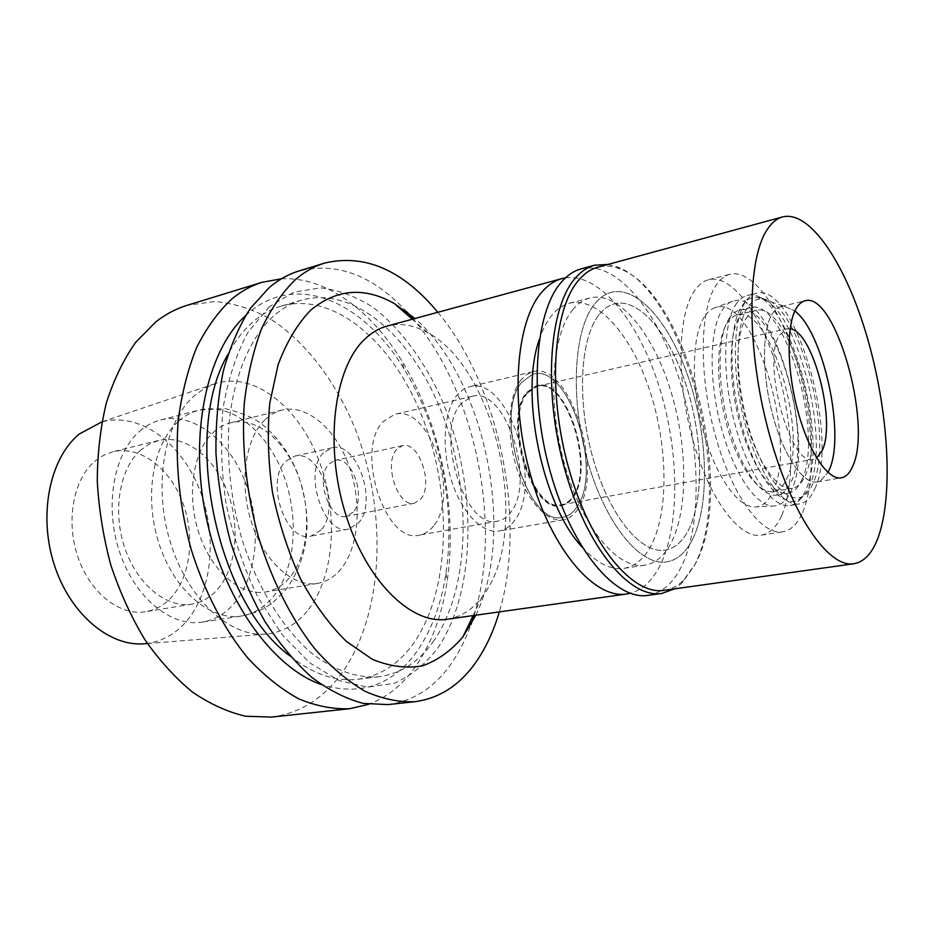 <?xml version="1.0" encoding="UTF-8"?>
<svg xmlns="http://www.w3.org/2000/svg" width="934" height="934" viewBox="0 0 934 934"><rect width="100%" height="100%" fill="white"/><g stroke="black" fill="none" stroke-linecap="round" stroke-linejoin="round"><path stroke-width="0.7" stroke-dasharray="4.67 3.5" d="M145.12 643.701C160.45 642.055 173.666 635.225 184.769 623.211C212.8 592.518 218.042 534.166 198.755 487.478C179.678 440.731 137.251 410.656 99.74 422.588M94.638 461.373L103.382 455.372L112.897 451.741C139.598 445.226 169.241 467.584 182.282 501.465C195.475 535.299 190.921 576.745 170.735 598.017C163.59 605.489 155.254 610.065 145.739 611.723C120.159 616.23 90.353 593.312 78.012 557.318C65.52 521.417 73.249 479.527 94.638 461.373M307.076 611.268C295.973 624.694 282.535 632.283 266.762 634.023C230.64 637.957 188.096 600.002 170.502 542.829C152.697 485.773 164.197 421.771 194.412 395.724L204.499 388.416L215.357 383.57C254.036 371.405 298.039 406.512 318.447 459.213C339.065 511.855 335.084 576.955 307.076 611.268M271.339 717.102C299.078 713.448 322.113 699.426 340.42 675.048C384.154 615.903 388.194 512.579 355.27 429.045C335.89 381.749 306.083 342.019 270.58 319.031C252.425 309.061 233.839 303.223 214.82 301.507L186.847 305.406M281.368 278.822C325.452 276.324 370.67 310.053 401.83 360.874C440.264 422.939 457.975 509.24 447.106 581.427C442.167 614.56 431.847 642.674 416.144 665.767C403.231 684.365 387.412 697.208 368.697 704.306M245.49 315.715L248.689 312.855C297.292 271.175 364.167 302.604 403.967 368.825C439.575 426.173 456.072 506.543 445.938 573.289C441.338 603.924 431.788 629.785 417.288 650.87C392.817 685.264 360.781 696.484 321.191 684.529M289.937 655.96C313.135 674.161 335.796 681.925 357.932 679.275C380.243 676.088 398.771 664.121 413.54 643.363C449.966 591.327 452.71 497.904 424.083 421.584C395.689 345.335 335.831 290.894 281.332 306.06C271.327 308.991 261.929 314.221 253.126 321.751C243.529 330.029 235.158 340.875 228.013 354.278M433.948 640.654C419.413 661.552 401.095 673.589 379.017 676.753C357.745 678.388 334.874 670.834 312.54 653.905C283.049 629.201 257.013 587.381 241.521 537.727C230.896 499.258 226.717 461.314 228.982 423.908C233.628 375.9 250.277 337.349 273.779 315.75C282.488 308.208 291.793 302.978 301.694 300.083C355.679 285.08 415.14 340.256 443.533 417.183C472.149 494.179 469.814 588.292 433.948 640.654M269.354 306.761L248.432 331.605C236.676 352.994 228.235 378.422 223.109 407.889C220.202 439.038 221.276 471.39 226.308 504.944C233.617 538.171 244.276 569.156 258.274 597.9L282.488 635.097L309.983 663.047L338.914 680.524L367.529 687.167L394.288 683.326C410.832 675.947 425.297 664.249 437.684 648.243C478.698 587.614 477.017 475.978 438.431 392.198C421.374 356.916 399.18 327.589 373.752 307.835C356.321 296.545 338.517 289.879 320.339 287.859L293.825 292.155L269.354 306.761M387.925 704.598C414.346 701.037 435.991 686.583 452.873 661.26C460.123 650.379 466.194 638.085 471.086 624.391M474.052 615.459C502.609 524.359 475.336 391.463 413.202 318.984M406.955 311.944C372.923 275.355 336.917 261.695 298.927 270.977M437.836 312.295C499.468 385.859 527.01 520.005 499.328 611.898M475.838 615.202C516.42 531.971 485.026 379.029 414.941 318.517M447.164 619.23C460.742 617.105 472.335 609.75 481.944 597.165L484.489 593.639C531.154 529.251 496.456 368.953 427.655 332.679C413.867 324.904 400.312 322.709 387.003 326.106M565.49 277.842C599.815 272.926 638.973 322.043 659.217 386.746C679.567 451.496 680.407 527.465 658.984 567.615C651.442 581.543 641.856 590.101 630.24 593.288M581.999 546.997C596.628 563.144 610.602 570.254 623.924 568.351C634.583 566.506 643.363 559.431 650.274 547.114C668.907 513.431 668.195 447.538 650.227 392.011C632.376 336.485 598.157 296.113 569.518 303.246C563.015 304.939 557.131 308.967 551.854 315.307C546.834 321.401 542.677 329.433 539.385 339.381M691.942 540.553C685.393 552.998 676.975 560.108 666.701 561.894C640.724 566.494 605.734 524.733 587.86 461.898C569.81 399.18 573.581 329.959 594.386 304.344C599.43 297.969 605.092 293.965 611.373 292.33C639.019 285.465 672.492 326.818 690.296 383.279C708.217 439.727 709.595 506.52 691.942 540.553C709.595 506.52 708.217 439.727 690.296 383.279C672.492 326.818 639.019 285.465 611.373 292.33C605.092 293.965 599.43 297.969 594.386 304.344C573.581 329.959 569.81 399.18 587.86 461.898C605.734 524.733 640.724 566.494 666.701 561.894C676.975 560.108 685.393 552.998 691.942 540.553M598.811 315.062C579.909 338.832 576.722 402.075 593.218 459.119C609.563 516.292 641.46 554.387 665.241 550.103C674.465 548.468 682.054 542.105 687.996 530.991C704.248 500.18 703.15 438.98 686.759 387.166C670.472 335.329 639.848 297.572 614.677 303.748C608.793 305.255 603.504 309.026 598.811 315.062C603.504 309.026 608.793 305.255 614.677 303.748C639.848 297.572 670.472 335.329 686.759 387.166C703.15 438.98 704.248 500.18 687.996 530.991C682.054 542.105 674.465 548.468 665.241 550.103C641.46 554.387 609.563 516.292 593.218 459.119C576.722 402.075 579.909 338.832 598.811 315.062M781.571 515.872C776.411 527.231 769.616 533.664 761.198 535.17C739.506 539.175 709.221 499.153 692.759 439.587C676.158 380.15 677.605 314.805 694.429 290.859C698.609 284.777 703.384 281.041 708.754 279.663C731.754 274.082 760.708 313.871 776.866 367.634C793.129 421.374 795.675 484.396 781.571 515.872M704.458 316.743C691.674 335.96 690.81 386.139 703.442 431.742C715.969 477.426 739.133 509.088 756.213 506.917C762.903 506.076 768.332 501.266 772.511 492.475C799.037 442.926 754.007 293.007 715.304 307.601C711.218 308.874 707.598 311.921 704.458 316.743M576.967 506.847C572.764 513.28 567.592 516.817 561.474 517.483C526.566 525.538 493.222 412.63 522.129 381.948L532.147 374.592C567.58 360.746 603.784 470.281 576.967 506.847C603.784 470.281 567.58 360.746 532.147 374.592L522.129 381.948C493.222 412.63 526.566 525.538 561.474 517.483C567.592 516.817 572.764 513.28 576.967 506.847M521.137 379.694C508.47 395.21 506.088 433.294 516.339 466.837C526.496 500.449 547.091 522.9 563.225 519.841C568.981 518.755 573.873 515.136 577.901 508.972C605.057 471.74 569.448 360.641 532.824 371.744L526.636 374.511L521.137 379.694M514.762 520.168C510.489 526.239 505.341 529.847 499.316 530.967C482.469 534.143 461.361 512.462 451.262 479.796C441.058 447.211 444.047 410.003 457.438 394.638L463.229 389.49L469.709 386.688C507.991 375.223 543.623 483.45 514.762 520.168M461.419 403.371C433.738 431.45 465.12 531.177 497.834 521.114C502.947 520.133 507.337 517.086 511.003 511.949C536.163 480.426 505.282 386.396 472.23 396.331L461.419 403.371M433.516 525.982C429.605 531.026 424.97 534.05 419.611 535.065C385.31 545.246 354.184 449.079 383.454 421.351L394.837 414.322C429.488 404.06 460.334 495.008 433.516 525.982M396.81 449.254C383.162 462.914 397.989 508.084 414.369 503.216L420.685 499.153C433.761 484.758 419.004 440.778 402.554 445.658L396.81 449.254M353.064 512.241L346.491 516.28C329.527 521.207 314.805 477.449 329.048 463.976L335.014 460.392C352.06 455.407 366.758 498.079 353.064 512.241M323.503 452.838C302.604 472.184 324.016 536.209 348.674 529.064L358.434 523.052C378.188 502.223 356.823 440.509 331.99 447.783L323.503 452.838M320.934 530.115L310.975 536.104C285.874 543.273 264.567 480.403 285.921 461.209L294.572 456.166C319.848 448.81 341.155 509.474 320.934 530.115M264.906 419.856C245.058 438.723 238.8 483.8 251.713 522.982C264.462 562.245 293.486 587.696 317.56 583.4C326.515 581.812 334.267 577.084 340.793 569.203C359.228 546.752 362.299 502.41 348.942 465.727C335.703 428.975 307.134 403.99 281.986 410.096C275.763 411.637 270.078 414.894 264.906 419.856M213.314 432.442C218.614 427.515 224.44 424.269 230.791 422.705C256.476 416.459 285.419 440.638 298.611 476.515C311.933 512.346 308.395 555.812 289.377 577.913C282.64 585.676 274.689 590.37 265.536 591.981C240.96 596.347 211.633 571.666 199 533.396C186.205 495.218 192.953 451.099 213.314 432.442M139.621 431.263C146.089 425.659 153.129 421.888 160.741 419.926C193.291 411.754 229.437 440.276 245.654 482.808C262.045 525.293 257.399 577.317 233.348 604.426C224.58 614.21 214.213 620.106 202.246 622.114C171.377 627.333 134.846 597.994 119.599 552.076C104.153 506.263 113.656 453.434 139.621 431.263M140.602 450.165C119.575 468.529 112.197 511.283 124.817 548.06C137.286 584.929 166.929 608.524 192.159 604.076C201.546 602.43 209.741 597.807 216.746 590.23C236.5 568.619 240.68 526.391 227.429 491.786C214.318 457.123 184.92 434.077 158.582 440.486L149.195 444.117L140.602 450.165M721.994 310.462C725.123 305.558 728.73 302.464 732.816 301.192C771.531 286.656 817.262 440.358 791.051 491.109C786.93 500.122 781.524 505.049 774.835 505.913C757.754 508.119 734.357 475.546 721.538 428.531C708.626 381.609 709.256 330.076 721.994 310.462M526.694 392.35L536.396 385.695C565.981 376.659 594.923 467.222 572.67 497.04C569.448 501.885 565.56 504.745 561.007 505.609C531.715 514.926 502.188 418.992 526.694 392.35M573.313 496.923C595.553 467.105 566.623 376.519 537.038 385.544L527.348 392.198C502.854 418.852 532.38 514.809 561.661 505.492C566.214 504.617 570.102 501.768 573.313 496.923M527.64 392.864L537.225 386.279C566.436 377.359 595.016 466.86 573.032 496.293C569.868 501.068 566.027 503.881 561.544 504.745C532.625 513.945 503.461 419.203 527.64 392.864M790.141 328.78L786.626 328.815L779.318 335.318C761.408 362.404 790.806 467.899 813.421 459.318L816.655 457.975M761.887 298.938C798.045 298.752 835.568 437.801 812.86 483.777C810.082 490.093 806.614 494.343 802.446 496.526C787.105 504.885 763.311 476.48 749.278 429.488C735.128 382.636 734.498 328.371 746.943 308.477C751.088 301.764 756.061 298.576 761.887 298.938L784.397 306.224L781.221 306.504C777.567 307.391 774.391 310.158 771.717 314.793C761.7 331.862 762.051 376.507 773.177 416.739C784.221 457.041 803.579 484.653 817.238 481.956L820.262 480.963L828.003 472.441L820.262 480.963C807.081 487.98 786.65 462.563 774.473 421.281C762.202 380.103 761.268 332.504 771.717 314.793C775.197 308.827 779.423 305.967 784.397 306.224L794.869 311.01L784.397 306.224L756.738 297.281C750.726 296.895 745.566 300.141 741.257 307.029C728.333 327.414 728.882 383.22 743.476 431.38C757.941 479.679 782.529 508.761 798.372 500.087C802.68 497.822 806.264 493.432 809.136 486.929C832.591 439.622 794.122 297.234 756.738 297.281M745.741 318.926C748.589 314.209 751.94 311.396 755.781 310.462C788.401 300.071 826.987 432.979 805.003 476.001C801.746 483.24 797.508 487.35 792.289 488.342C777.905 491.156 757.754 463.264 746.453 422.401C735.058 381.621 735.07 336.31 745.741 318.926M786.51 479.224C809.194 436.341 770.538 304.356 737.206 314.91C733.295 315.867 729.863 318.692 726.932 323.397C715.946 340.747 715.701 385.789 727.084 426.254C738.385 466.802 758.77 494.425 773.469 491.564C778.793 490.548 783.136 486.439 786.51 479.224M572.589 309.96C577.761 303.608 583.54 299.592 589.926 297.923C618.086 290.918 651.944 331.768 669.771 387.75C687.728 443.72 688.767 510.057 670.6 543.915C663.864 556.29 655.259 563.389 644.787 565.198C618.32 569.868 582.979 528.586 565.128 466.335C547.126 404.224 551.293 335.528 572.589 309.96M802.61 512.474C816.199 480.847 813.327 417.428 797.099 363.244C780.976 309.049 752.419 268.794 729.944 274.246C724.691 275.588 720.044 279.313 715.993 285.407C699.648 309.387 698.62 375.199 715.234 435.174C731.719 495.277 761.619 535.754 782.809 531.808C791.028 530.325 797.636 523.881 802.61 512.474M728.777 318.938C731.812 314.069 735.362 311.139 739.413 310.158C774.169 299.184 814.506 437.077 791.016 482.072C787.502 489.685 782.949 494.016 777.368 495.078C762.074 498.044 740.779 469.101 728.964 426.581C717.055 384.143 717.324 336.987 728.777 318.938M801.699 480.228C824.769 435.139 784.467 296.697 750.142 307.566C746.138 308.535 742.647 311.466 739.658 316.334C728.38 334.407 728.263 381.726 740.172 424.351C751.987 467.058 773.142 496.164 788.249 493.234C793.76 492.183 798.243 487.852 801.699 480.228M735.432 305.161C738.759 299.837 742.635 296.638 747.06 295.541C785.961 283.399 831.33 439.015 805.563 490.455C801.641 499.293 796.504 504.313 790.152 505.492C773.095 508.761 749.115 475.815 735.747 427.282C722.262 378.842 722.577 325.289 735.432 305.161M814.775 488.891C840.121 437.369 794.799 281.216 756.318 293.253C751.952 294.338 748.122 297.549 744.83 302.873C732.151 323.012 731.999 376.729 745.484 425.355C758.852 474.075 782.692 507.185 799.562 503.94C805.855 502.772 810.922 497.752 814.775 488.891M664.074 590.335C671.231 589.272 677.71 585.945 683.513 580.353L695.55 563.494C736.786 488.774 687.412 292.097 619.546 268.747C612.027 265.886 604.753 265.384 597.748 267.229M607.941 264.45L616.849 266.797C685.93 290.707 735.98 490.023 694.055 566.051L681.797 583.213L674.523 588.864M648.056 595.367C661.447 593.148 672.34 584.042 680.699 568.024C702.45 525.679 700.628 445.226 678.761 377.605C657.022 310.006 615.798 259.991 581.041 268.91M178.301 421.479C152.756 443.825 143.649 497.553 159.224 544.3C174.6 591.152 210.932 621.192 241.392 616.031C253.196 614.047 263.4 608.092 271.992 598.18C295.553 570.732 299.791 517.915 283.364 474.635C267.089 431.31 231.258 402.04 199.129 410.108C191.61 412.034 184.675 415.828 178.301 421.479M147.42 643.526L266.762 634.023M101.923 421.853L215.357 383.57M403.967 368.825L401.83 360.874M445.938 573.289L447.106 581.427M379.017 676.753L357.932 679.275M301.694 300.083L281.332 306.06M481.944 597.165L473.118 615.588M427.655 332.679L412.291 319.23M644.787 565.198L623.924 568.351M589.926 297.923L569.518 303.246M761.198 535.17L782.809 531.808M708.754 279.663L729.944 274.246M774.835 505.913L756.213 506.917M732.816 301.192L715.304 307.601M563.225 519.841L499.316 530.967M532.824 371.744L469.709 386.688M497.834 521.114L419.611 535.065M472.23 396.331L394.837 414.322M414.369 503.216L346.491 516.28M402.554 445.658L335.014 460.392M348.674 529.064L310.975 536.104M331.99 447.783L294.572 456.166M317.56 583.4L265.536 591.981M281.986 410.096L230.791 422.705M160.741 419.926L199.129 410.108L224.884 408.555C241.159 412.606 253.044 417.475 260.551 423.172C277.41 436.388 289.949 453.597 298.168 474.787C310.765 512.533 312.435 551.877 286.306 589.132L274.036 601.531C264.532 609.108 253.651 613.942 241.392 616.031L202.246 622.114M158.582 440.486L112.897 451.741M192.159 604.076L145.739 611.723M536.396 385.695L537.038 385.544M561.007 505.609L561.661 505.492M537.225 386.279L786.626 328.815M561.544 504.745L813.421 459.318M802.446 496.526L798.372 500.087M737.206 314.91L755.781 310.462M773.469 491.564L792.289 488.342M739.413 310.158L750.142 307.566M777.368 495.078L788.249 493.234M747.06 295.541L756.318 293.253M790.152 505.492L799.562 503.94M817.238 481.956L841.359 477.811M781.221 306.504L805.026 300.806M683.513 580.353L681.797 583.213M619.546 268.747L616.849 266.797"/><path stroke-width="1.4" d="M101.923 421.853L79.367 433.948C49.934 457.87 38.06 514.436 54.114 564.311C69.957 614.28 110.025 647.379 145.12 643.701L147.42 643.526M262.244 282.243L186.847 305.406C175.931 308.745 165.598 314.244 155.815 321.891L135.617 342.404C123.638 359.403 113.925 379.449 106.453 402.542C100.51 427.06 97.451 453.224 97.276 481.033C98.852 509.263 103.347 537.237 110.784 564.953C119.774 591.934 131.099 616.767 144.735 639.463C159.41 660.455 175.347 678.014 192.544 692.141C210.115 704.073 227.779 712.093 245.549 716.215L271.339 717.102L349.771 708.696C333.216 709.385 316.194 706.104 298.693 698.819C281.192 689.199 264.275 675.656 247.942 658.19C224.277 629.434 204.534 591.934 191.237 549.601C179.386 506.567 174.938 461.676 178.254 420.125C181.815 393.261 187.968 368.988 196.724 347.285C206.764 327.46 218.591 311.256 232.204 298.67C241.649 290.953 251.666 285.477 262.244 282.243L281.368 278.822M368.697 704.306L349.771 708.696M321.191 684.529C272.226 667.518 222.864 598.951 205.912 516.012C188.82 433.096 207.185 350.635 245.49 315.715M228.013 354.278C181.383 432.792 216.151 602.173 289.937 655.96M324.752 263.038L298.927 270.977C288.524 274.152 278.694 279.616 269.436 287.368L250.37 308.337C239.151 325.873 230.149 346.701 223.366 370.81C218.077 396.483 215.614 423.978 215.964 453.294C218.007 483.111 222.887 512.719 230.593 542.094C239.804 570.732 251.211 597.118 264.812 621.273C279.383 643.631 295.086 662.358 311.898 677.454C329.025 690.226 346.129 698.865 363.233 703.395L387.925 704.598L414.789 701.714C398.713 702.333 382.111 698.854 364.984 691.253C347.81 681.236 331.161 667.191 315.027 649.095C291.583 619.312 271.876 580.516 258.391 536.793C246.331 492.346 241.486 446.078 244.276 403.371C247.463 375.795 253.231 350.915 261.543 328.745C271.14 308.547 282.512 292.085 295.658 279.394C304.788 271.631 314.489 266.178 324.752 263.038C364.972 253.651 402.671 270.066 437.836 312.295M471.086 624.391L474.052 615.459M413.202 318.984L406.955 311.944M499.328 611.898C494.179 629.318 487.303 644.717 478.675 658.096C462.155 683.641 440.86 698.177 414.789 701.714M414.941 318.517L394.522 303.678C364.54 286.621 336.555 288.816 310.59 310.286C297.397 324.005 286.563 342.159 278.099 364.739L269.751 403.278C267.182 431.835 268.105 461.559 272.506 492.452C278.892 523.145 288.244 551.971 300.561 578.928C314.256 603.983 329.539 624.811 346.409 641.448L372.316 659.322C389.817 666.502 406.582 668.674 422.588 665.814C437.801 660.28 451.25 650.624 462.914 636.883L475.838 615.202M561.941 278.601L387.003 326.106C378.784 328.324 371.195 332.854 364.237 339.684C334.045 368.545 324.308 444.444 345.125 512.533C365.696 580.761 411.182 625.068 447.164 619.23L626.679 593.989C594.76 599.371 552.076 550.57 530.944 476.457C509.602 402.484 515.766 321.343 541.953 292.003C547.989 285.045 554.644 280.574 561.941 278.601L565.49 277.842M630.24 593.288L626.679 593.989M539.385 339.381C519.421 393.611 542.28 505.025 581.999 546.997M816.655 457.975L822.083 450.748C836.607 422.063 813.047 331.068 790.141 328.78M794.869 311.01C823.648 332.562 845.725 435.116 829.194 469.919L828.003 472.441L829.194 469.919C845.725 435.116 823.648 332.562 794.869 311.01M795.838 309.084C786.23 326.188 786.895 371.172 798.021 411.789C809.077 452.5 828.108 480.438 841.359 477.811C846.146 476.889 849.987 472.873 852.894 465.762C872.566 423.441 835.019 291.069 805.026 300.806C801.477 301.67 798.418 304.426 795.838 309.084M767.012 229.892C771.577 222.817 776.796 218.486 782.669 216.898C810.432 210.01 846.134 264.987 867.044 336.765C888.059 408.613 893.756 492.708 878.567 536.303C872.73 552.741 864.487 561.894 853.851 563.751C828.201 568.409 790.141 513.14 768.355 430.574C746.394 348.148 747.013 259.687 767.012 229.892M782.669 216.898L597.748 267.229C590.627 269.155 584.147 273.627 578.286 280.644C552.788 310.275 547.359 393.284 568.993 469.265C590.416 545.398 632.82 595.635 664.074 590.335L853.851 563.751M674.523 588.864L661.856 593.44C630.03 598.822 586.832 547.779 565.058 470.374C543.074 393.121 548.737 308.792 574.772 278.776C580.703 271.712 587.276 267.206 594.491 265.233L607.941 264.45M594.491 265.233L581.041 268.91C573.756 270.895 567.09 275.425 561.077 282.477C534.668 312.47 528.691 396.39 550.651 473.176C572.39 550.103 615.856 600.784 648.056 595.367L661.856 593.44M473.118 615.588L462.914 636.883M412.291 319.23L394.522 303.678"/></g></svg>

